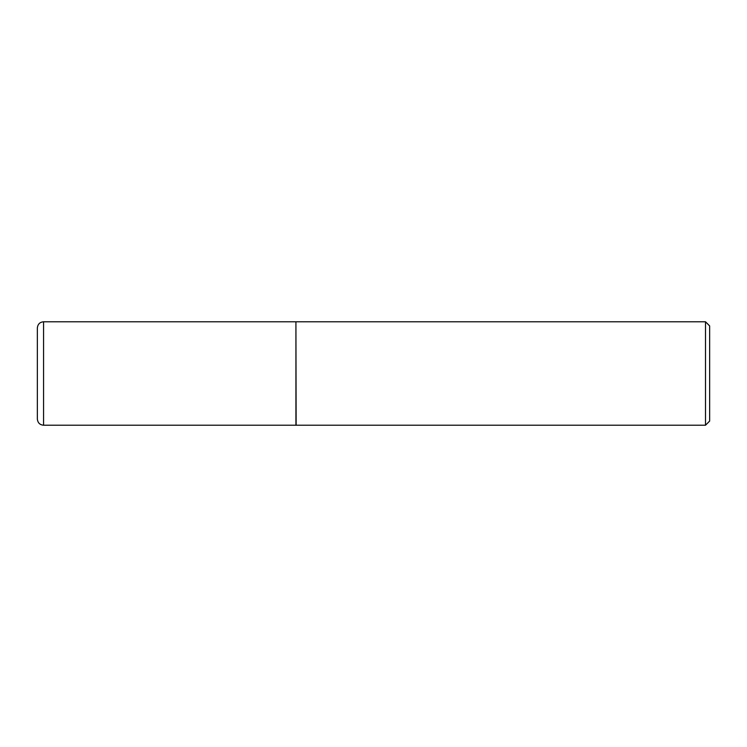 <?xml version="1.0" encoding="UTF-8"?>
<svg xmlns="http://www.w3.org/2000/svg" width="747" height="747" viewBox="0 0 747 747"><rect width="100%" height="100%" fill="white"/><g stroke="black" fill="none" stroke-linecap="round" stroke-linejoin="round"><path stroke-width="1.12" d="M43.559 425.211L43.559 321.789L295.924 321.789L295.924 425.211L43.559 425.211C39.834 424.894 37.77 422.83 37.35 419.011L37.35 373.5L37.35 419.011M295.924 321.994L296.129 425.211L705.513 425.211L705.513 321.789L709.65 325.925L709.65 421.075L705.513 425.211M37.35 328.045L37.35 373.5L37.35 328.045M43.559 321.789C39.834 322.106 37.77 324.17 37.35 327.989M296.129 321.789L705.513 321.789"/></g></svg>
